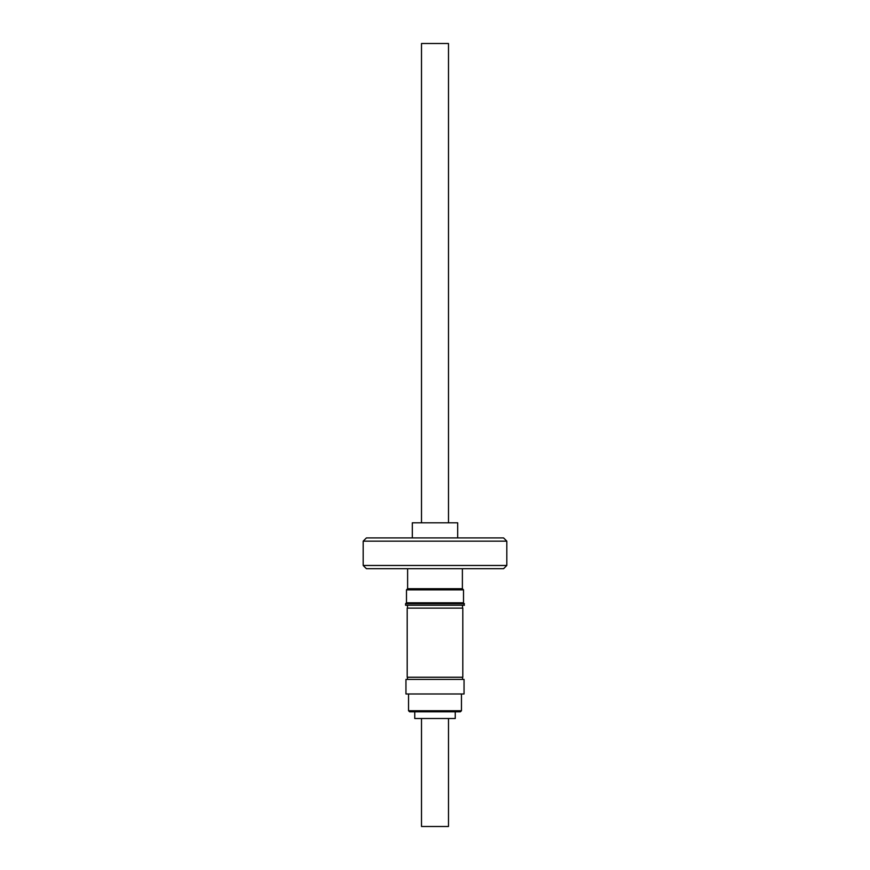 <?xml version="1.0" encoding="UTF-8"?>
<svg xmlns="http://www.w3.org/2000/svg" width="870" height="870" viewBox="0 0 870 870"><rect width="100%" height="100%" fill="white"/><g stroke="black" fill="none" stroke-linecap="round" stroke-linejoin="round"><path stroke-width="1.3" d="M421.504 522.805L421.504 43.5L448.496 43.5L448.496 522.805M366.422 537.921L503.578 537.921L506.818 541.162L363.181 541.162L366.422 537.921M506.818 565.467L503.578 568.708L366.422 568.708L363.181 565.467L506.818 565.467L506.818 541.162M363.181 565.467L363.181 541.162M464.406 603.704L405.594 603.704L405.594 605.237L464.406 605.237L463.514 602.812L406.486 602.812L405.594 603.704M407.617 568.708L407.617 588.718L406.486 589.86L406.486 602.812M462.383 568.708L462.383 588.718L407.617 588.718M462.383 588.718L463.514 589.86L406.486 589.86M463.514 589.86L463.514 602.812M412.315 537.921L412.315 522.805L457.685 522.805L457.685 537.921M435 677.241L407.193 677.241L407.193 608.119L462.807 608.119L462.807 677.241L435 677.241M434.674 711.801L409.618 711.801L408.541 710.725L461.459 710.725L460.382 711.801L434.674 711.801M434.63 693.988L405.953 693.988L405.953 679.405L464.047 679.405L464.047 693.988L434.63 693.988M435 711.801L414.751 711.801L414.751 718.5L455.249 718.5L455.249 711.801M421.504 718.5L421.504 826.5L448.496 826.5L448.496 718.5M407.464 608.119L407.464 605.237M407.464 677.241L407.464 679.405M408.541 693.988L408.541 710.725M461.459 693.988L461.459 710.725M462.535 677.241L462.535 679.405M462.535 608.119L462.535 605.237"/></g></svg>
